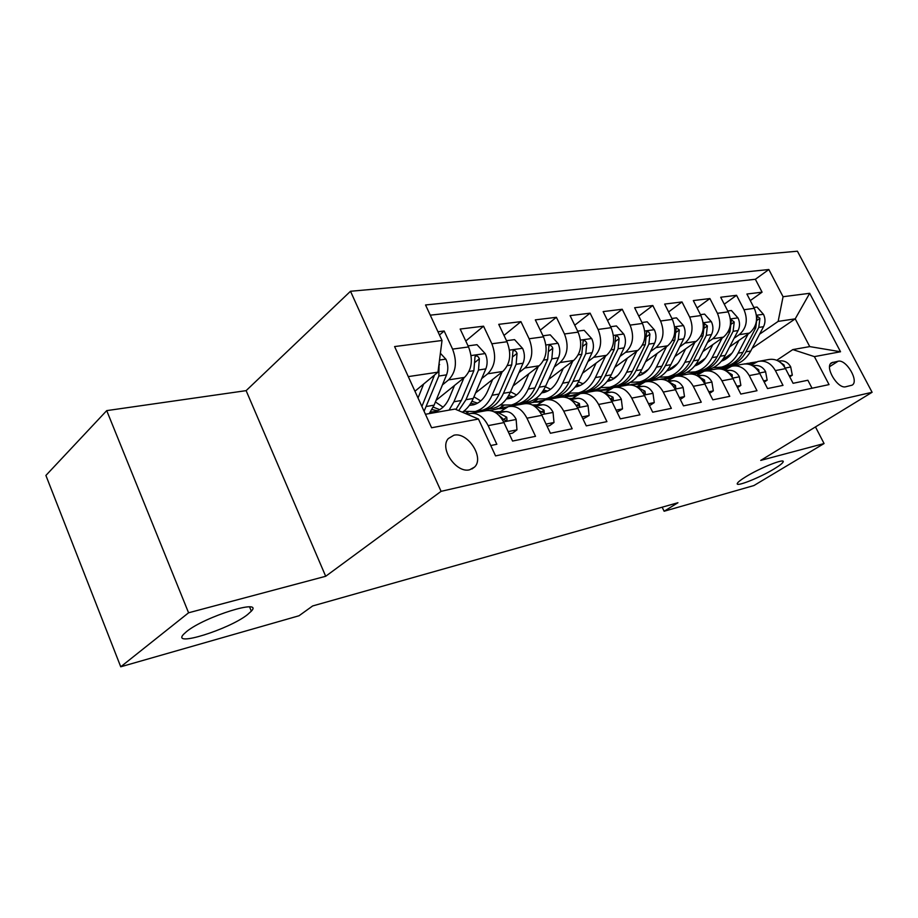 <?xml version="1.0" encoding="UTF-8"?>
<svg xmlns="http://www.w3.org/2000/svg" width="918" height="918" viewBox="0 0 918 918"><rect width="100%" height="100%" fill="white"/><g stroke="black" fill="none" stroke-linecap="round" stroke-linejoin="round"><path stroke-width="1.38" d="M247.435 614.681C229.007 629.392 171.104 647.569 183.52 634.349L186.641 631.515C205.093 616.414 263.787 598.295 251.337 611.159L247.435 614.681M774.184 468.88C759.634 477.796 735.134 487.492 737.326 483.396C737.934 482.065 740.78 479.839 745.875 476.717C760.379 467.732 785.36 457.852 783.146 461.915C782.538 463.303 779.543 465.633 774.184 468.88M469.741 469.752L474.572 467.055C484.647 457.692 467.71 431.667 453.905 435.224L448.317 438.552C439.114 448.42 456.43 473.654 469.741 469.752M106.718 410.621L188.58 612.788L325.695 576.274L246.127 390.643L106.718 410.621L45.9 475.444L120.74 666.789L299.016 615.76L312.659 605.949L677.943 502.731L664.127 511.246L753.908 485.553L824.066 443.543L815.471 426.927M246.127 390.643L350.504 291.27L797.421 251.211L872.1 392.284L441.088 491.348L350.504 291.27M490.751 445.54L496.845 444.289L488.169 425.631L503.948 422.601C499.025 413.272 492.759 409.359 485.152 410.851L471.508 413.318M503.948 422.601L512.565 441.053L535.527 436.325L526.966 418.195L541.907 415.326C537.053 406.261 530.833 402.474 523.249 403.954L510.419 406.272M541.907 415.326L550.41 433.262L572.166 428.775L563.732 411.138L577.904 408.43C573.107 399.605 566.922 395.933 559.372 397.414L547.3 399.594M577.904 408.43L586.281 425.872L606.924 421.626L598.605 404.459L612.065 401.877C607.337 393.294 601.21 389.737 593.682 391.206L582.322 393.26M612.065 401.877L620.327 418.86L639.938 414.821L631.745 398.102L644.539 395.658C639.88 387.293 633.799 383.839 626.305 385.296L615.599 387.235M644.539 395.658L652.687 412.205L671.345 408.361L663.266 392.066L675.453 389.725C670.851 381.578 664.827 378.227 657.38 379.673L647.259 381.509M675.453 389.725L683.485 405.859L701.26 402.199L693.297 386.306L704.909 384.08C700.365 376.139 694.398 372.88 686.997 374.314L677.438 376.047M704.909 384.08L712.827 399.823L729.776 396.335L721.927 380.821L733.012 378.698C728.525 370.941 722.615 367.774 715.271 369.197L706.217 370.838M733.012 378.698L740.815 394.063L756.994 390.724L749.26 375.588L759.84 373.557C755.422 365.984 749.57 362.897 742.272 364.308L733.712 365.857M759.84 373.557L767.54 388.555L782.997 385.376L775.377 370.585C770.994 363.103 765.164 360.074 757.912 361.474L751.257 365.1M729.638 346.855L749.513 333.073C756.845 326.693 758.44 318.454 754.298 308.345L746.896 294.035L762.078 292.176L750.293 300.588M734.102 338.249L739.231 334.668C746.575 328.242 748.159 319.934 744.005 309.733L736.557 295.298L724.268 304.179M736.557 295.298L720.699 297.237L728.203 311.868C732.403 322.207 730.82 330.629 723.453 337.124L702.855 351.605M674.833 356.586L696.223 341.358C703.624 334.737 705.185 326.131 700.927 315.551L693.32 300.576L709.901 298.557L697.06 307.955M645.503 361.83L667.719 345.799C675.143 339.04 676.704 330.239 672.366 319.407L664.655 304.076L682.005 301.953L668.602 311.925M614.773 367.372L637.861 350.435C645.32 343.539 646.846 334.542 642.451 323.446L634.636 307.748L652.813 305.522L638.802 316.113M582.54 373.213L606.557 355.312C614.039 348.266 615.542 339.063 611.078 327.692L603.149 311.592L622.22 309.263L607.544 320.531M548.677 379.398L573.693 360.418C581.186 353.235 582.655 343.802 578.122 332.144L570.078 315.62L590.113 313.176L574.748 325.201M513.082 385.962L539.153 365.789C546.646 358.456 548.08 348.794 543.479 336.826L535.32 319.866L556.388 317.295L540.266 330.159M475.593 392.927L502.8 371.446C510.282 363.941 511.682 354.05 507 341.748L498.738 324.341L520.919 321.633L503.993 335.414M436.073 400.351L464.485 377.413C471.955 369.736 473.309 359.581 468.547 346.947L460.17 329.046L483.556 326.188L465.782 341.014M526.966 418.195C522.078 409.026 515.847 405.182 508.251 406.663L500.299 411.666M563.732 411.138C558.913 402.233 552.716 398.515 545.143 399.984L537.214 404.872M598.605 404.459C593.854 395.784 587.704 392.181 580.165 393.65L572.27 398.435M631.745 398.102C627.051 389.657 620.958 386.168 613.453 387.625L605.593 392.307M663.266 392.066C658.642 383.827 652.595 380.442 645.136 381.888L637.321 386.478M693.297 386.306C688.73 378.285 682.74 374.992 675.327 376.426L667.558 380.924M721.927 380.821C717.417 372.995 711.484 369.782 704.117 371.216L696.659 375.451M749.26 375.588C744.808 367.934 738.933 364.825 731.623 366.236L724.577 370.149M838.088 361.233L831.559 362.782C824.249 366.649 837.652 389.266 845.788 386.753L852.065 385.17C859.455 381.475 846.281 358.961 838.088 361.233L829.597 366.684M425.447 414.27L454.984 409.072L478.462 419.044L495.559 455.902L829.034 384.596L814.392 356.62L792.819 349.586L776.766 360.281M478.462 419.044L431.598 427.754L394.591 346.568L442.017 340.486L425.539 304.971L768.836 269.525L783.065 296.721L809.687 293.301L840.532 351.755L814.392 356.62M442.419 384.906L448.581 379.88L464.485 377.413M481.686 378.595L487.722 373.798L502.8 371.446M479.609 411.849L481.48 410.392M466.126 413.8L468.18 412.193M518.934 372.628L524.832 368.015L539.153 365.789M514.206 405.561L516.042 404.172M500.517 408.074L503.718 405.63M554.311 366.959L560.083 362.541L573.693 360.418M547.128 399.617L548.975 398.228M534.035 402.038L537.569 399.387M587.945 361.577L593.613 357.32L606.557 355.312M578.466 393.994L580.417 392.571M566.188 396.151L569.871 393.432M582.987 383.758L584.869 382.358M619.971 356.448L625.525 352.363L637.861 350.435M608.634 388.463L610.447 387.155M596.711 390.655L600.716 387.752M613.568 378.423L617.791 375.347M650.506 351.571L655.945 347.624L667.719 345.799M637.299 383.311L639.1 382.026M625.961 385.353L629.897 382.542M642.784 373.316L648.521 369.208M679.641 346.924L684.977 343.114L696.223 341.358M664.884 378.273L666.525 377.114M653.949 380.293L656.496 378.491M670.725 368.439L677.668 363.539M707.48 342.483L712.712 338.799L723.453 337.124M680.754 375.439L682.785 374.028M697.485 363.78L705.414 358.249M691.128 373.58L692.906 372.352M762.078 292.176L755.365 279.279L430.267 315.172M448.581 379.88C456.039 372.146 457.371 361.876 452.574 349.104L444.163 330.996L437.966 331.754M483.556 326.188L491.864 343.791C496.581 356.218 495.204 366.225 487.722 373.798M520.919 321.633L529.112 338.765C533.748 350.86 532.325 360.613 524.832 368.015M556.388 317.295L564.467 333.98C569.045 345.765 567.576 355.289 560.083 362.541M590.113 313.176L598.088 329.447C602.587 340.934 601.095 350.228 593.613 357.32M622.22 309.263L630.081 325.121C634.51 336.332 632.984 345.409 625.525 352.363M652.813 305.522L660.57 321.002C664.93 331.937 663.381 340.808 655.945 347.624M682.005 301.953L689.659 317.077C693.951 327.749 692.39 336.436 684.977 343.114M709.901 298.557L717.44 313.313C721.663 323.756 720.091 332.247 712.712 338.799M812.028 388.234L807.874 380.247L793.083 383.299L785.498 368.634C781.138 361.233 775.343 358.238 768.102 359.626L759.978 361.107M792.819 349.586L809.745 346.602L795.217 318.844L778.154 321.392L783.065 296.721M723.843 367.636L725.656 366.385M752.163 348.278L795.217 318.844L809.687 293.301M706.447 370.792L708.294 369.518M723.12 359.305L731.91 353.246M759.588 334.186L778.154 321.392M188.58 612.788L120.74 666.789M325.695 576.274L441.088 491.348M872.1 392.284L760.735 460.4L824.066 443.543M662.153 507.195L664.127 511.246M414.947 391.24L437.978 372.169L408.281 376.609M755.365 279.279L768.836 269.525M707.296 369.702L705.529 370.918M444.163 330.996L439.47 335.013M681.604 374.326L679.745 375.623M655.004 379.019L652.939 380.477M627.625 383.621L624.951 385.537M600.097 387.648L595.725 390.827M569.24 393.329L565.19 396.312M536.915 399.296L533.014 402.222L542.848 400.891M503.03 405.549L499.438 408.303M467.469 412.125L465.61 413.582M442.017 340.486L437.978 372.169M467.514 414.397L469.339 413.708C476.947 412.216 483.224 416.187 488.169 425.631M809.745 346.602L840.532 351.755M789.205 375.795L792.326 375.175L790.685 366.798C788.355 362.828 785.2 360.843 781.207 360.843L778.212 360.981M756.512 361.933L750.224 362.908M753.15 363.815L747.78 364.044M754.975 362.656L746.896 363.482M744.246 363.941L754.217 363.103M784.638 367.131L784.064 364.997L780.426 362.438M789.744 376.85L792.326 375.175M738.898 340.44L733.964 349.919C730.923 355.587 726.723 359.34 721.353 361.199M748.101 334.049L738.106 353.178C734.125 360.51 728.605 365.169 721.525 367.131L713.183 367.728M753.862 307.484L757.04 307.06L763.558 314.461C765.451 318.626 765.451 322.711 763.535 326.693L750.717 351.02C746.736 358.284 741.228 362.897 734.17 364.859L730.728 365.479M724.818 359.672L722.879 359.236M725.954 366.339L729.397 365.72C736.454 363.757 741.985 359.133 745.955 351.835L758.784 327.405L759.909 318.328L757.166 316.113L755.755 327.864L742.937 352.351C738.956 359.661 733.425 364.297 726.356 366.259L722.914 366.89M722.535 360.763L721.755 360.717M763.604 380.878L767.161 380.167L765.578 371.595C763.214 367.533 760.024 365.49 755.996 365.479L752.358 365.639M730.567 366.569L724.6 367.544M726.93 368.543L720.01 368.829M728.869 367.326L721.192 368.141M717.727 368.784L728.043 367.797M759.117 372.088L758.716 369.77L754.229 366.833M764.224 382.106L767.161 380.167M736.821 386.191L740.86 385.399L739.334 376.598C736.936 372.444 733.712 370.356 729.649 370.333L725.3 370.505M703.452 371.411L697.829 372.387M699.505 373.488L689.98 373.878M687.628 374.154L686.113 374.475M701.57 372.203L694.341 373.006M689.475 373.901L700.686 372.697M732.22 377.287L732.22 374.751L726.93 371.526M737.533 387.603L740.86 385.399M708.776 391.768L713.332 390.861L711.875 381.842C709.453 377.585 706.194 375.439 702.098 375.405L696.957 375.6M675.086 376.495L669.842 377.459M670.783 378.664L658.849 379.363M673.02 377.298L666.261 378.09M660.903 379.077L672.045 377.826M704.083 382.588L704.863 382.393L704.496 379.972L698.449 376.506M709.591 393.386L713.332 390.861M679.377 397.609L684.495 396.587L683.107 387.339C680.651 382.967 677.369 380.763 673.238 380.718L667.248 380.936M645.354 381.831L640.546 382.76M640.695 384.08L628.256 384.929M643.128 382.622L636.885 383.414M631.182 384.458L642.049 383.185M674.523 388.05L675.809 387.912L675.453 385.434L668.671 381.785M680.295 399.456L684.495 396.587M712.838 344.583L707.881 354.291C704.714 360.281 700.308 364.171 694.662 365.961M722.099 338.076L712.07 357.63C708.088 365.112 702.522 369.851 695.408 371.847L686.756 372.398M727.756 310.995L731.382 310.502L738.072 318.064C739.988 322.333 740 326.498 738.083 330.56L725.231 355.381C721.25 362.794 715.707 367.487 708.604 369.461L705.139 370.092M698.919 364.102L696.521 363.494M700.147 370.987L703.624 370.367C710.727 368.382 716.281 363.666 720.263 356.23L733.115 331.306L734.228 322.034L731.371 319.797L729.959 331.788L717.107 356.769C713.114 364.228 707.571 368.944 700.457 370.929L696.98 371.56M696.544 365.284L695.293 365.18M685.62 348.909L680.64 358.858C677.335 365.203 672.71 369.22 666.766 370.918M694.926 342.276L684.862 362.277C680.869 369.92 675.292 374.751 668.132 376.759L659.147 377.264M700.468 314.656L704.588 314.105L711.439 321.828C713.389 326.2 713.412 330.446 711.484 334.6L698.621 359.925C694.628 367.487 689.062 372.272 681.913 374.269L678.425 374.9M671.873 368.715L668.981 367.889M673.215 375.841L676.715 375.21C683.864 373.201 689.441 368.405 693.434 360.82L706.298 335.38L707.388 325.901L704.404 323.641L703.004 335.885L690.129 361.382C686.136 368.99 680.559 373.798 673.399 375.806L669.91 376.437M667.019 370.608L667.799 370.608M669.406 370L667.65 369.805M657.15 353.419L652.147 363.643C648.808 370.172 644.126 374.28 638.079 375.955L637.608 376.07M666.502 346.671L656.416 367.143C652.423 374.946 646.823 379.857 639.616 381.899L630.276 382.336M671.907 318.489L676.543 317.869L683.589 325.764C685.574 330.239 685.597 334.588 683.68 338.822L670.806 364.687C666.801 372.398 661.212 377.275 654.029 379.295L650.529 379.926M643.61 373.523L640.19 372.421M645.079 380.913L648.59 380.281C655.785 378.25 661.373 373.362 665.378 365.616L678.253 339.649L679.32 329.952L676.187 327.669L674.799 340.176L661.924 366.202C657.919 373.97 652.331 378.87 645.125 380.901L641.613 381.532M638.033 375.554L639.376 375.577M641.039 374.923L638.744 374.601M627.35 358.146L622.324 368.646C618.984 375.313 614.28 379.501 608.209 381.2L607.096 381.452M636.725 351.273L626.627 372.238C622.634 380.201 617.011 385.216 609.781 387.27L600.051 387.637M641.98 322.516L647.19 321.816L654.431 329.895C656.439 334.462 656.485 338.914 654.568 343.24L641.693 369.667C637.7 377.539 632.089 382.508 624.871 384.55L621.337 385.193M614.05 378.549L610.057 377.08M609.781 387.27L619.18 385.583C626.397 383.529 632.009 378.549 636.013 370.631L648.877 344.112L649.921 334.198C649.049 331.995 647.959 331.226 646.639 331.891L645.262 344.663L632.387 371.251C628.394 379.18 622.783 384.183 615.553 386.237L612.019 386.868M607.693 380.695L609.621 380.763M611.365 380.063L608.496 379.582M648.521 403.725L654.259 402.589L652.95 393.099C650.46 388.624 647.144 386.352 642.99 386.294L636.059 386.524M614.096 387.465L609.85 388.314M609.127 389.76L596.241 390.781M649.496 405.71L654.259 402.589M611.79 388.211L606.087 389.002M600.039 390.093L610.585 388.807M643.438 393.65L645.331 393.696L644.998 391.171L637.505 387.373M596.103 363.103L591.066 373.878C587.738 380.706 583.022 384.975 576.929 386.685L575.127 387.063M605.513 356.081L595.403 377.573C591.421 385.721 585.799 390.827 578.524 392.904L568.391 393.168M610.596 326.728L616.426 325.947L623.861 334.221C625.904 338.903 625.973 343.458 624.056 347.876L611.204 374.877C607.211 382.932 601.588 387.993 594.336 390.058L590.79 390.701M583.079 383.781L578.478 381.877M584.697 391.779L588.369 391.137C595.633 389.06 601.256 383.976 605.249 375.898L618.089 348.783L619.099 338.65C618.193 336.367 617.034 335.586 615.657 336.321L614.303 349.368L601.451 376.541C597.469 384.653 591.835 389.737 584.582 391.814L581.037 392.456M575.907 386.03L578.466 386.203M580.291 385.434L576.802 384.734M616.104 410.162L622.507 408.9L621.291 399.135C618.778 394.545 615.427 392.216 611.239 392.135L603.275 392.376M575.976 395.715L562.631 396.978M617.091 412.193L622.507 408.9M578.937 394.063L573.796 394.855M567.358 396.002L577.56 394.706M610.654 399.364L613.339 399.766L613.017 397.196L604.813 393.283M563.319 368.29L558.27 379.375C554.954 386.352 550.238 390.701 544.122 392.445L541.597 392.915M572.752 361.13L562.654 383.185C558.672 391.493 553.049 396.714 545.751 398.814L535.171 398.963M577.64 331.157L584.146 330.285L591.8 338.753C593.877 343.561 593.957 348.22 592.041 352.741L579.224 380.35C575.242 388.566 569.619 393.73 562.332 395.83L558.787 396.461M550.616 389.243L545.338 386.776M552.315 397.609L556.078 396.955C563.365 394.855 568.999 389.68 572.97 381.418L585.787 353.694L586.763 343.309C585.787 340.934 584.582 340.153 583.125 340.98L581.794 354.302L568.999 382.095C565.018 390.379 559.395 395.566 552.108 397.666L548.539 398.309M542.561 391.584L545.797 391.906M547.702 391.068L543.548 390.07M581.989 416.944L589.126 415.521L588.025 405.492C585.466 400.776 582.092 398.366 577.881 398.274L568.781 398.527M541.104 401.969L534.437 402.141L527.288 403.541M582.999 419.021L589.126 415.521M544.408 400.225L539.887 401.005M575.907 404.999L579.706 406.135L579.396 403.518L570.445 399.502M528.883 373.741L523.822 385.158C520.529 392.284 515.813 396.725 509.674 398.481L506.392 399.02M538.327 366.431L528.24 389.06C524.293 397.574 518.659 402.887 511.349 405.01L500.287 405.01M542.986 335.804L550.238 334.841L558.121 343.516C560.221 348.45 560.324 353.223 558.419 357.859L545.659 386.088C541.7 394.499 536.066 399.755 528.768 401.877L525.199 402.52M516.547 394.958L510.523 391.768M518.314 403.725L522.193 403.059C529.502 400.936 535.137 395.658 539.096 387.212L551.844 358.858L552.774 348.22C551.741 345.742 550.467 344.961 548.93 345.879L547.656 359.489L534.907 387.924C530.96 396.392 525.326 401.694 518.016 403.817L514.447 404.459M507.551 397.356L511.51 397.884M513.506 396.966L508.629 395.589M546.061 424.082L554.002 422.498L553.015 412.171C550.421 407.328 547.013 404.849 542.79 404.735L532.417 404.987M504.384 408.544L498.336 408.682L490.074 410.541M547.071 426.216L549.561 425.722L554.002 422.498M508.056 406.72L504.223 407.466M496.913 408.762L506.334 407.385M537.914 409.256L539.646 411L544.317 412.825L544.018 410.174L535.917 406.008L534.23 406.043M492.656 379.455L487.596 391.229C484.325 398.527 479.621 403.059 473.481 404.827L469.362 405.4M502.1 372.008L492.048 395.256C488.124 403.954 482.501 409.382 475.18 411.528L463.601 411.344M506.506 340.704L514.562 339.626L522.686 348.53C524.821 353.591 524.947 358.49 523.053 363.23L510.374 392.124C506.438 400.718 500.803 406.089 493.494 408.235L489.914 408.877M480.734 400.925L473.929 396.84M482.593 410.151L486.586 409.474C493.907 407.34 499.53 401.946 503.466 393.294L516.134 364.285L517.029 353.373C515.916 350.779 514.562 350.01 512.955 351.043L511.716 364.951L499.071 394.051C495.135 402.715 489.512 408.12 482.191 410.266L478.622 410.908M470.739 403.346L475.467 404.161M477.555 403.163L471.909 401.281M508.147 431.609L516.972 429.853L516.123 419.216C513.495 414.236 510.064 411.677 505.818 411.551L494.045 411.792M509.18 433.812L512.531 433.135L516.972 429.853M469.729 413.605L467.021 414.179M467.182 414.248L467.882 414.236M498.623 415.028L502.112 418.069C503.902 420.123 505.531 420.731 507.023 419.882L506.725 417.197L498.577 412.882L496.03 412.928M454.502 385.48L449.453 397.62C446.217 405.09 441.524 409.726 435.373 411.516L430.393 412.067M463.923 377.86L453.928 401.774L449.074 410.116M468.054 345.879L476.993 344.675L485.37 353.809C487.538 359.007 487.688 364.033 485.817 368.887L473.24 398.469C470.59 404.586 466.964 409.164 462.374 412.205M443.05 407.156L435.419 401.946M458.679 410.644L465.965 399.709L478.519 370L479.357 358.812C478.175 356.092 476.729 355.323 475.031 356.505L473.872 370.7L461.329 400.5L455.925 409.462M431.965 409.554L437.542 410.771M439.733 409.657L433.239 407.122M423.646 384.034L418.034 397.987M440.388 353.269L446.022 359.374C448.225 364.71 448.397 369.874 446.55 374.854L434.099 405.159L429.268 413.593M424.082 411.264L438.838 376.024L439.114 363.264M434.524 375.037L421.89 406.456M739.231 334.668L749.513 333.073M744.005 309.733L754.298 308.345M452.574 349.104L468.547 346.947M491.864 343.791L507 341.748M529.112 338.765L543.479 336.826M564.467 333.98L578.122 332.144M598.088 329.447L611.078 327.692M630.081 325.121L642.451 323.446M660.57 321.002L672.366 319.407M689.659 317.077L700.927 315.551M717.44 313.313L728.203 311.868M775.377 370.585L785.498 368.634M830.56 363.746L832.913 362.243M785.188 368.061L790.731 367.005M751.578 362.805L756.329 361.944M745.703 363.872L748.56 363.356M778.762 361.29L781.207 360.843M783.421 365.421L784.064 364.997M763.397 314.277L756.455 315.253M742.937 352.351L738.106 353.178M750.717 351.02L745.955 351.835M755.755 327.864L754.022 328.139M763.535 326.693L758.784 327.405M757.132 320.267L759.909 318.328M759.53 372.972L765.623 371.801M725.966 367.441L730.338 366.649M718.725 368.761L722.81 368.015M753.035 366.03L755.996 365.479M757.82 370.367L758.716 369.77M732.69 378.101L739.369 376.816M699.206 372.295L702.821 371.641M690.669 373.844L695.913 372.892M726.115 370.987L729.649 370.333M731.049 375.542L732.22 374.751M704.588 383.472L711.909 382.072M671.23 377.367L674.019 376.85M662.291 378.985L667.788 377.986M697.932 376.173L702.098 375.405M703.016 380.981L704.496 379.972M675.132 389.094L683.141 387.568M641.946 382.668L643.816 382.324M632.582 384.367L638.331 383.322M668.407 381.613L673.238 380.718M673.64 386.696L675.453 385.434M737.9 317.869L730.395 318.936M717.107 356.769L712.07 357.63M725.231 355.381L720.263 356.23M729.959 331.788L727.985 332.086M738.083 330.56L733.115 331.306M731.325 324.088L734.228 322.034M711.266 321.633L703.154 322.78M690.129 361.382L684.862 362.277M698.621 359.925L693.434 360.82M703.004 335.885L700.755 336.229M711.484 334.6L706.298 335.38M704.358 328.082L707.388 325.901M683.405 325.569L674.638 326.808M661.924 366.202L656.416 367.143M670.806 364.687L665.378 365.616M674.799 340.176L672.274 340.555M683.68 338.822L678.253 339.649M676.153 332.259L679.32 329.952M654.247 329.688L644.769 331.031M632.387 371.251L626.627 372.238M641.693 369.667L636.013 370.631M645.262 344.663L642.428 345.088M654.568 343.24L648.877 344.112M646.605 336.654L649.921 334.198M644.207 395.004L652.985 393.329M611.262 388.222L612.134 388.062M601.439 390.001L607.475 388.911M637.413 387.316L642.99 386.294M642.818 392.697L644.998 391.171M623.678 334.003L613.431 335.46M601.451 376.541L595.403 377.573M611.204 374.877L605.249 375.898M614.303 349.368L611.136 349.85M624.056 347.876L618.089 348.783M615.622 341.255L619.099 338.65M611.732 401.212L621.325 399.376M568.77 395.922L575.104 394.774M605.031 393.283L611.239 392.135M610.436 399.032L613.017 397.196M591.605 338.535L580.52 340.108M568.999 382.095L562.654 383.185M579.224 380.35L572.97 381.418M581.794 354.302L578.271 354.841M592.041 352.741L585.787 353.694M583.114 346.097L586.763 343.309M577.56 407.741L588.059 405.733M534.437 402.141L541.092 400.936M571.352 399.479L577.881 398.274M576.584 405.561L579.396 403.518M557.926 343.298L545.923 344.996M534.907 387.924L528.24 389.06M545.659 386.088L539.096 387.212M547.656 359.489L543.731 360.086M558.419 357.859L551.844 358.858M548.941 351.204L552.774 348.22M541.563 414.626L553.038 412.434M498.336 408.682L505.336 407.408M535.917 406.008L542.79 404.735M541.081 412.354L544.018 410.174M522.48 348.301L509.501 350.137M499.071 394.051L492.048 395.256M510.374 392.124L503.466 393.294M511.716 364.951L507.367 365.616M523.053 363.23L516.134 364.285M512.99 356.586L517.029 353.373M503.592 421.878L516.145 419.48M498.577 412.882L505.818 411.551M503.661 419.515L506.725 417.197M485.163 353.579L471.095 355.564M461.329 400.5L453.928 401.774M473.24 398.469L465.965 399.709M473.872 370.7L469.041 371.434M485.817 368.887L478.519 370M475.111 362.266L479.357 358.812M445.804 359.133L439.527 360.017M434.099 405.159L426.434 406.467M433.939 376.77L432.091 377.046M446.55 374.854L438.838 376.024M438.873 365.169L439.63 364.549M471.944 468.983L474.572 467.055M783.146 461.915L782.756 461.157M251.337 611.159L249.581 606.936M721.525 367.131L726.356 366.259M729.397 365.72L734.17 364.859M695.408 371.847L700.457 370.929M703.624 370.367L708.604 369.461M668.132 376.759L673.399 375.806M676.715 375.21L681.913 374.269M639.616 381.899L645.125 380.901M648.59 380.281L654.029 379.295M619.18 385.583L624.871 384.55M578.524 392.904L584.582 391.814M588.369 391.137L594.336 390.058M579.809 393.753L577.663 394.143M545.751 398.814L552.108 397.666M556.078 396.955L562.332 395.83M544.787 400.099L543.846 400.259M511.349 405.01L518.016 403.817M522.193 403.059L528.768 401.877M475.18 411.528L482.191 410.266M486.586 409.474L493.494 408.235"/></g></svg>
